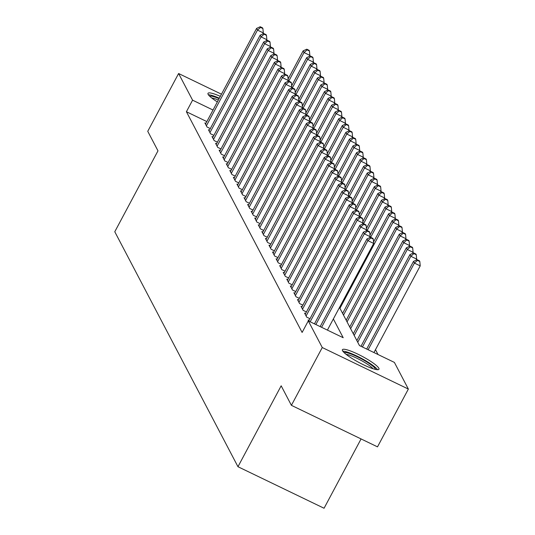 <?xml version="1.0" encoding="UTF-8"?>
<svg xmlns="http://www.w3.org/2000/svg" width="535" height="535" viewBox="0 0 535 535"><rect width="100%" height="100%" fill="white"/><g stroke="black" fill="none" stroke-linecap="round" stroke-linejoin="round"><path stroke-width="0.8" d="M342.534 350.719A20.731 3.464 -151.9 0 1 342.393 349.709A20.731 3.464 -151.9 0 1 360.108 355.267A20.731 3.464 -151.9 0 1 378.834 368.227A20.731 3.464 -151.9 0 1 378.974 369.237A20.731 3.464 -151.9 0 1 361.259 363.68A20.731 3.464 -151.9 0 1 342.534 350.719M217.35 101.924A20.731 3.464 -151.9 0 1 208.128 94.354A20.731 3.464 -151.9 0 1 207.995 93.344A20.731 3.464 -151.9 0 1 220.326 96.34M361.071 438.934L324.063 508.25L237.968 466.721L114.778 231.749L157.979 150.837L147.747 131.309L178.603 73.516L221.477 94.193M378.018 354.518L375.483 349.676M339.498 307.458L359.48 345.577L394.389 362.409L408.359 389.065L322.264 347.536L308.287 320.886L343.196 337.719L333.358 318.954M322.264 347.536L291.401 405.336L377.503 446.859L408.359 389.065M309.13 320.351L308.127 319.87L308.789 321.127M305.565 313.557L304.569 313.075L306.702 317.148L309.992 318.733M302.007 306.769L301.011 306.287L303.144 310.36L306.428 311.945M298.45 299.974L297.447 299.493L299.587 303.566L302.87 305.151M294.885 293.187L293.889 292.705L296.022 296.778L299.312 298.363M291.328 286.392L290.324 285.911L292.464 289.983L295.748 291.568M287.77 279.604L286.767 279.123L288.9 283.196L292.19 284.78M284.205 272.81L283.209 272.328L285.342 276.401L288.626 277.986M280.648 266.022L279.644 265.541L281.784 269.613L285.068 271.198M277.083 259.228L276.087 258.746L278.22 262.819L281.51 264.404M273.525 252.44L272.522 251.958L274.662 256.031L277.946 257.616M269.968 245.645L268.965 245.164L271.098 249.236L274.388 250.821M266.403 238.857L265.407 238.376L267.54 242.449L270.824 244.034M262.846 232.063L261.842 231.581L263.982 235.654L267.266 237.239M259.281 225.275L258.285 224.794L260.418 228.866L263.708 230.451M255.723 218.481L254.727 217.999L256.86 222.072L260.144 223.657M252.166 211.693L251.162 211.211L253.302 215.284L256.586 216.869M248.601 204.898L247.605 204.417L249.738 208.489L253.028 210.074M245.043 198.111L244.04 197.629L246.18 201.702L249.464 203.287M241.486 191.316L240.482 190.834L242.616 194.907L245.906 196.492M237.921 184.528L236.925 184.047L239.058 188.119L242.342 189.704M234.363 177.734L233.36 177.252L235.5 181.325L238.784 182.91M230.799 170.946L229.803 170.464L231.936 174.537L235.226 176.122M227.241 164.151L226.238 163.67L228.378 167.743L231.662 169.327M223.684 157.364L222.68 156.882L224.814 160.955L228.104 162.54M220.119 150.569L219.123 150.088L221.256 154.16L224.539 155.745M216.561 143.781L215.558 143.3L217.698 147.372L220.982 148.957M212.997 136.987L212 136.505L214.134 140.578L217.424 142.163M209.439 130.199L208.436 129.717L210.576 133.79L213.86 135.375M206.851 121.592L186.407 111.728L302.114 332.442L308.287 320.886M205.881 123.404L204.878 122.923L207.018 126.996L210.302 128.581M291.401 405.336L281.169 385.809L237.968 466.721M186.407 111.728L192.58 100.172L178.603 73.516M213.017 110.029L192.58 100.172M262.712 34.033L263.314 32.909L257.495 30.1L206.39 125.812M260.578 27.432L262.906 28.549L262.551 27.873L260.224 26.75L260.578 27.432L257.495 30.1L256.606 28.402L205.5 124.113M263.314 32.909L262.906 28.549M260.224 26.75L256.606 28.402M309.257 56.476L309.852 55.359L304.034 52.55L303.144 50.852L288.104 79.026M288.78 81.119L304.034 52.55L307.117 49.875L309.444 50.999L309.09 50.323L306.762 49.2L307.117 49.875M303.144 50.852L306.762 49.2M309.444 50.999L309.852 55.359M209.72 96.267A17.943 2.996 -151.9 0 1 219.096 98.647M218.36 100.032A16.612 2.775 28.1 0 0 211.666 97.952M219.33 98.213A20.598 3.444 28.1 0 0 208.403 94.789M344.119 352.632A17.943 2.996 -151.9 0 1 349.763 353.568A17.943 2.996 -151.9 0 1 366.421 361.72A17.943 2.996 -151.9 0 1 375.583 369.431M373.102 368.749A16.612 2.775 28.1 0 0 349.883 355.293A16.612 2.775 28.1 0 0 346.071 354.317M377.543 369.705A20.598 3.444 28.1 0 0 348.292 352.418A20.598 3.444 28.1 0 0 342.801 351.154M266.276 40.82L266.871 39.697L261.053 36.895L209.954 132.6M264.136 34.22L266.463 35.343L266.109 34.661L263.782 33.538L264.136 34.22L261.053 36.895L260.164 35.196L209.065 130.901M266.871 39.697L266.463 35.343M263.782 33.538L260.164 35.196M269.834 47.615L270.436 46.491L264.618 43.683L213.512 139.394M267.701 41.014L270.028 42.131L269.667 41.456L267.339 40.332L267.701 41.014L264.618 43.683L263.728 41.984L212.622 137.696M270.436 46.491L270.028 42.131M267.339 40.332L263.728 41.984M273.392 54.403L273.994 53.279L268.175 50.477L217.076 146.182M271.258 47.802L273.586 48.926L273.231 48.244L270.904 47.12L271.258 47.802L268.175 50.477L267.286 48.779L216.18 144.483M273.994 53.279L273.586 48.926M270.904 47.12L267.286 48.779M276.956 61.197L277.551 60.074L271.74 57.265L220.634 152.977M274.823 54.597L277.143 55.714L276.789 55.038L274.462 53.915L274.823 54.597L271.74 57.265L270.844 55.566L219.745 151.278M277.551 60.074L277.143 55.714M274.462 53.915L270.844 55.566M312.814 63.27L313.41 62.147L307.598 59.338L306.702 57.646L291.662 85.814M292.344 87.907L307.598 59.338L310.681 56.67L313.008 57.793L312.647 57.111L310.32 55.988L310.681 56.67M306.702 57.646L310.32 55.988M313.008 57.793L313.41 62.147M316.372 70.058L316.974 68.941L311.156 66.133L310.267 64.434L295.22 92.608M295.902 94.702L311.156 66.133L314.239 63.458L316.566 64.581L316.212 63.906L313.885 62.782L314.239 63.458M310.267 64.434L313.885 62.782M316.566 64.581L316.974 68.941M319.937 76.853L320.532 75.729L314.714 72.921L313.824 71.229L298.784 99.396M299.466 101.489L314.714 72.921L317.797 70.252L320.124 71.376L319.769 70.694L317.442 69.57L317.797 70.252M313.824 71.229L317.442 69.57M320.124 71.376L320.532 75.729M323.494 83.641L324.096 82.524L318.278 79.715L317.389 78.016L302.342 106.191M303.024 108.284L318.278 79.715L321.361 77.04L323.688 78.163L323.327 77.488L321 76.365L321.361 77.04M317.389 78.016L321 76.365M323.688 78.163L324.096 82.524M280.514 67.985L281.116 66.862L275.298 64.06L224.192 159.764M278.381 61.385L280.708 62.508L280.353 61.826L278.026 60.702L278.381 61.385L275.298 64.06L274.408 62.361L223.302 158.066M281.116 66.862L280.708 62.508M278.026 60.702L274.408 62.361M327.052 90.435L327.654 89.312L321.836 86.503L320.947 84.811L305.906 112.979M306.582 115.072L321.836 86.503L324.919 83.834L327.246 84.958L326.892 84.276L324.564 83.152L324.919 83.834M320.947 84.811L324.564 83.152M327.246 84.958L327.654 89.312M284.078 74.78L284.673 73.656L278.855 70.847L227.756 166.559M281.938 68.179L284.266 69.296L283.911 68.62L281.584 67.497L281.938 68.179L278.855 70.847L277.966 69.149L226.867 164.86M284.673 73.656L284.266 69.296M281.584 67.497L277.966 69.149M330.617 97.223L331.212 96.106L325.4 93.297L324.504 91.599L309.464 119.773M310.146 121.866L325.4 93.297L328.483 90.622L330.804 91.746L330.449 91.07L328.122 89.947L328.483 90.622M324.504 91.599L328.122 89.947M330.804 91.746L331.212 96.106M287.636 81.567L288.238 80.444L282.42 77.642L231.314 173.347M285.503 74.967L287.83 76.09L287.469 75.408L285.142 74.285L285.503 74.967L282.42 77.642L281.53 75.943L230.424 171.648M288.238 80.444L287.83 76.09M285.142 74.285L281.53 75.943M334.174 104.017L334.776 102.894L328.958 100.085L328.069 98.393L313.022 126.561M313.704 128.654L328.958 100.085L332.041 97.417L334.368 98.54L334.014 97.858L331.687 96.735L332.041 97.417M328.069 98.393L331.687 96.735M334.368 98.54L334.776 102.894M291.194 88.362L291.796 87.238L285.978 84.43L234.872 180.141M289.06 81.761L291.388 82.878L291.033 82.203L288.706 81.079L289.06 81.761L285.978 84.43L285.088 82.731L233.982 178.443M291.796 87.238L291.388 82.878M288.706 81.079L285.088 82.731M337.739 110.805L338.334 109.688L332.516 106.88L331.626 105.181L316.586 133.355M317.262 135.449L332.516 106.88L335.599 104.205L337.926 105.328L337.572 104.653L335.244 103.529L335.599 104.205M331.626 105.181L335.244 103.529M337.926 105.328L338.334 109.688M294.758 95.15L295.353 94.026L289.535 91.224L238.436 186.929M292.618 88.549L294.945 89.673L294.591 88.991L292.264 87.867L292.618 88.549L289.535 91.224L288.646 89.526L237.547 185.23M295.353 94.026L294.945 89.673M292.264 87.867L288.646 89.526M298.316 101.944L298.918 100.821L293.1 98.012L241.994 193.724M296.183 95.344L298.51 96.46L298.155 95.785L295.828 94.662L296.183 95.344L293.1 98.012L292.21 96.313L241.104 192.025M298.918 100.821L298.51 96.46M295.828 94.662L292.21 96.313M301.88 108.732L302.476 107.609L296.657 104.806L245.558 200.511M299.74 102.131L302.068 103.255L301.713 102.573L299.386 101.449L299.74 102.131L296.657 104.806L295.768 103.108L244.669 198.813M302.476 107.609L302.068 103.255M299.386 101.449L295.768 103.108M305.438 115.527L306.04 114.403L300.222 111.594L249.116 207.306M303.305 108.926L305.632 110.043L305.271 109.367L302.944 108.244L303.305 108.926L300.222 111.594L299.332 109.896L248.227 205.607M306.04 114.403L305.632 110.043M302.944 108.244L299.332 109.896M308.996 122.314L309.598 121.191L303.78 118.389L252.674 214.094M306.863 115.714L309.19 116.837L308.835 116.155L306.508 115.032L306.863 115.714L303.78 118.389L302.89 116.69L251.784 212.395M309.598 121.191L309.19 116.837M306.508 115.032L302.89 116.69M312.56 129.109L313.156 127.985L307.337 125.177L256.238 220.888M310.42 122.508L312.748 123.625L312.393 122.95L310.066 121.826L310.42 122.508L307.337 125.177L306.448 123.478L255.349 219.189M313.156 127.985L312.748 123.625M310.066 121.826L306.448 123.478M316.118 135.897L316.72 134.773L310.902 131.971L259.796 227.676M313.985 129.296L316.312 130.42L315.951 129.737L313.63 128.614L313.985 129.296L310.902 131.971L310.012 130.273L258.907 225.977M316.72 134.773L316.312 130.42M313.63 128.614L310.012 130.273M319.676 142.691L320.278 141.568L314.46 138.759L263.36 234.47M317.543 136.091L319.87 137.207L319.515 136.532L317.188 135.408L317.543 136.091L314.46 138.759L313.57 137.06L262.464 232.772M320.278 141.568L319.87 137.207M317.188 135.408L313.57 137.06M323.24 149.479L323.835 148.356L318.024 145.553L266.918 241.258M321.107 142.878L323.434 144.002L323.073 143.32L320.746 142.196L321.107 142.878L318.024 145.553L317.128 143.855L266.029 239.56M323.835 148.356L323.434 144.002M320.746 142.196L317.128 143.855M326.798 156.273L327.4 155.15L321.582 152.341L270.476 248.053M324.665 149.673L326.992 150.79L326.638 150.114L324.31 148.991L324.665 149.673L321.582 152.341L320.692 150.643L269.587 246.354M327.4 155.15L326.992 150.79M324.31 148.991L320.692 150.643M330.362 163.061L330.958 161.938L325.14 159.136L274.04 254.841M328.222 156.461L330.55 157.584L330.195 156.902L327.868 155.779L328.222 156.461L325.14 159.136L324.25 157.437L273.151 253.142M330.958 161.938L330.55 157.584M327.868 155.779L324.25 157.437M333.92 169.856L334.522 168.732L328.704 165.924L277.598 261.635M331.787 163.249L334.114 164.372L333.753 163.697L331.426 162.573L331.787 163.249L328.704 165.924L327.815 164.225L276.709 259.936M334.522 168.732L334.114 164.372M331.426 162.573L327.815 164.225M341.297 117.6L341.898 116.476L336.08 113.667L335.191 111.975L320.144 140.143M320.826 142.236L336.08 113.667L339.163 110.999L341.49 112.123L341.129 111.44L338.802 110.317L339.163 110.999M335.191 111.975L338.802 110.317M341.49 112.123L341.898 116.476M344.854 124.387L345.456 123.271L339.638 120.462L338.749 118.763L323.708 146.938M324.384 149.031L339.638 120.462L342.721 117.787L345.048 118.91L344.694 118.235L342.367 117.111L342.721 117.787M338.749 118.763L342.367 117.111M345.048 118.91L345.456 123.271M348.419 131.182L349.014 130.058L343.196 127.25L342.306 125.558L327.266 153.726M327.948 155.819L343.196 127.25L346.279 124.581L348.606 125.705L348.252 125.023L345.924 123.899L346.279 124.581M342.306 125.558L345.924 123.899M348.606 125.705L349.014 130.058M351.976 137.97L352.578 136.853L346.76 134.044L345.871 132.346L330.824 160.52M331.506 162.613L346.76 134.044L349.843 131.369L352.17 132.493L351.816 131.817L349.489 130.694L349.843 131.369M345.871 132.346L349.489 130.694M352.17 132.493L352.578 136.853M355.541 144.764L356.136 143.641L350.318 140.832L349.429 139.14L334.388 167.308M335.064 169.401L350.318 140.832L353.401 138.164L355.728 139.287L355.374 138.605L353.046 137.482L353.401 138.164M349.429 139.14L353.046 137.482M355.728 139.287L356.136 143.641M359.099 151.552L359.701 150.435L353.882 147.627L352.993 145.928L337.946 174.102M338.628 176.196L353.882 147.627L356.965 144.952L359.293 146.075L358.931 145.4L356.604 144.276L356.965 144.952M352.993 145.928L356.604 144.276M359.293 146.075L359.701 150.435M362.656 158.347L363.258 157.223L357.44 154.414L356.551 152.722L341.511 180.89M342.186 182.983L357.44 154.414L360.523 151.746L362.85 152.87L362.496 152.187L360.169 151.064L360.523 151.746M356.551 152.722L360.169 151.064M362.85 152.87L363.258 157.223M366.221 165.134L366.816 164.018L360.998 161.209L360.108 159.51L345.068 187.685M345.75 189.778L360.998 161.209L364.081 158.534L366.408 159.657L366.054 158.982L363.726 157.858L364.081 158.534M360.108 159.51L363.726 157.858M366.408 159.657L366.816 164.018M369.779 171.929L370.38 170.805L364.562 167.997L363.673 166.305L348.626 194.472M349.308 196.566L364.562 167.997L367.645 165.328L369.973 166.452L369.611 165.77L367.291 164.646L367.645 165.328M363.673 166.305L367.291 164.646M369.973 166.452L370.38 170.805M373.336 178.717L373.938 177.593L368.12 174.791L367.231 173.093L352.19 201.267M352.866 203.36L368.12 174.791L371.203 172.116L373.53 173.24L373.176 172.564L370.849 171.441L371.203 172.116M367.231 173.093L370.849 171.441M373.53 173.24L373.938 177.593M376.901 185.511L377.496 184.388L371.685 181.579L370.788 179.887L355.748 208.055M356.43 210.148L371.685 181.579L374.767 178.911L377.095 180.034L376.734 179.352L374.406 178.229L374.767 178.911M370.788 179.887L374.406 178.229M377.095 180.034L377.496 184.388M380.459 192.299L381.06 191.176L375.242 188.373L374.353 186.675L359.306 214.849M359.988 216.936L375.242 188.373L378.325 185.698L380.653 186.822L380.298 186.147L377.971 185.023L378.325 185.698M374.353 186.675L377.971 185.023M380.653 186.822L381.06 191.176M337.478 176.644L338.08 175.52L332.262 172.718L281.156 268.423M335.345 170.043L337.672 171.167L337.317 170.484L334.99 169.361L335.345 170.043L332.262 172.718L331.372 171.019L280.266 266.724M338.08 175.52L337.672 171.167M334.99 169.361L331.372 171.019M341.042 183.438L341.638 182.315L335.82 179.506L284.72 275.217M338.902 176.831L341.23 177.954L340.875 177.279L338.548 176.155L338.902 176.831L335.82 179.506L334.93 177.807L283.831 273.519M341.638 182.315L341.23 177.954M338.548 176.155L334.93 177.807M344.6 190.226L345.202 189.102L339.384 186.3L288.278 282.005M342.467 183.625L344.794 184.749L344.44 184.067L342.112 182.943L342.467 183.625L339.384 186.3L338.495 184.602L287.389 280.307M345.202 189.102L344.794 184.749M342.112 182.943L338.495 184.602M348.165 197.02L348.76 195.897L342.942 193.088L291.842 288.8M346.025 190.413L348.352 191.537L347.997 190.861L345.67 189.738L346.025 190.413L342.942 193.088L342.052 191.39L290.953 287.101M348.76 195.897L348.352 191.537M345.67 189.738L342.052 191.39M384.023 199.094L384.618 197.97L378.8 195.161L377.911 193.469L362.87 221.637M363.553 223.73L378.8 195.161L381.883 192.493L384.21 193.616L383.856 192.934L381.529 191.811L381.883 192.493M377.911 193.469L381.529 191.811M384.21 193.616L384.618 197.97M387.581 205.881L388.183 204.758L382.364 201.956L381.475 200.257L366.428 228.432M367.11 230.518L382.364 201.956L385.447 199.281L387.775 200.404L387.414 199.729L385.086 198.605L385.447 199.281M381.475 200.257L385.086 198.605M387.775 200.404L388.183 204.758M391.138 212.676L391.74 211.552L385.922 208.744L385.033 207.052L369.993 235.219M370.668 237.313L385.922 208.744L389.005 206.075L391.332 207.199L390.978 206.517L388.651 205.393L389.005 206.075M385.033 207.052L388.651 205.393M391.332 207.199L391.74 211.552M394.703 219.464L395.298 218.34L389.48 215.538L388.591 213.839L373.55 242.014M339.946 308.314L389.48 215.538L392.563 212.863L394.89 213.987L394.536 213.311L392.208 212.188L392.563 212.863M388.591 213.839L392.208 212.188M394.89 213.987L395.298 218.34M351.722 203.808L352.324 202.685L346.506 199.883L295.4 295.587M349.589 197.208L351.916 198.331L351.555 197.649L349.228 196.526L349.589 197.208L346.506 199.883L345.617 198.184L294.511 293.889M352.324 202.685L351.916 198.331M349.228 196.526L345.617 198.184M398.261 226.258L398.863 225.135L393.044 222.326L392.155 220.634L342.614 313.403M343.51 315.102L393.044 222.326L396.127 219.658L398.455 220.781L398.1 220.099L395.773 218.975L396.127 219.658M392.155 220.634L395.773 218.975M398.455 220.781L398.863 225.135M355.28 210.603L355.882 209.479L350.064 206.671L298.958 302.382M353.147 203.995L355.474 205.119L355.12 204.444L352.792 203.32L353.147 203.995L350.064 206.671L349.174 204.972L298.069 300.683M355.882 209.479L355.474 205.119M352.792 203.32L349.174 204.972M401.825 233.046L402.42 231.922L396.602 229.12L395.713 227.422L346.178 320.197M347.068 321.896L396.602 229.12L399.685 226.445L402.012 227.569L401.658 226.887L399.331 225.77L399.685 226.445M395.713 227.422L399.331 225.77M402.012 227.569L402.42 231.922M358.845 217.391L359.44 216.267L353.622 213.465L302.522 309.17M356.705 210.79L359.032 211.913L358.677 211.231L356.35 210.108L356.705 210.79L353.622 213.465L352.732 211.766L301.633 307.471M359.44 216.267L359.032 211.913M356.35 210.108L352.732 211.766M405.383 239.84L405.985 238.717L400.167 235.908L399.277 234.216L349.736 326.985M350.626 328.684L400.167 235.908L403.25 233.24L405.577 234.363L405.216 233.681L402.888 232.558L403.25 233.24M399.277 234.216L402.888 232.558M405.577 234.363L405.985 238.717M362.402 224.185L363.004 223.062L357.186 220.253L306.08 315.964M360.269 217.578L362.596 218.701L362.242 218.026L359.915 216.902L360.269 217.578L357.186 220.253L356.297 218.554L305.191 314.266M363.004 223.062L362.596 218.701M359.915 216.902L356.297 218.554M408.941 246.628L409.542 245.505L403.724 242.703L402.835 241.004L353.301 333.78M354.19 335.478L403.724 242.703L406.807 240.028L409.135 241.151L408.78 240.469L406.453 239.352L406.807 240.028M402.835 241.004L406.453 239.352M409.135 241.151L409.542 245.505M365.967 230.973L366.562 229.849L360.744 227.047L310.16 321.782M363.827 224.372L366.154 225.496L365.8 224.814L363.472 223.69L363.827 224.372L360.744 227.047L359.854 225.349L308.755 321.053M366.562 229.849L366.154 225.496M363.472 223.69L359.854 225.349M412.505 253.423L413.1 252.299L407.282 249.491L406.393 247.799L356.858 340.568M357.748 342.266L407.282 249.491L410.365 246.822L412.692 247.946L412.338 247.264L410.011 246.14L410.365 246.822M406.393 247.799L410.011 246.14M412.692 247.946L413.1 252.299M369.524 237.767L370.12 236.644L364.308 233.835L315.871 324.544M367.391 231.16L369.718 232.284L369.357 231.608L367.03 230.485L367.391 231.16L364.308 233.835L363.412 232.136L314.446 323.856M370.12 236.644L369.718 232.284M367.03 230.485L363.412 232.136M416.063 260.211L416.665 259.087L410.847 256.285L409.957 254.586L360.985 346.299M362.416 346.988L410.847 256.285L413.93 253.61L416.257 254.734L415.902 254.051L413.575 252.935L413.93 253.61M409.957 254.586L413.575 252.935M416.257 254.734L416.665 259.087M327.407 330.102L373.684 243.432L367.866 240.63L321.588 327.3M370.949 237.955L373.276 239.078L372.922 238.396L370.594 237.272L370.949 237.955L367.866 240.63L366.977 238.931L320.157 326.611M373.684 243.432L373.276 239.078M370.594 237.272L366.977 238.931M373.945 352.552L420.222 265.882L414.404 263.073L413.515 261.381L366.702 349.054M368.127 349.743L414.404 263.073L417.487 260.405L419.814 261.528L419.46 260.846L417.133 259.722L417.487 260.405M413.515 261.381L417.133 259.722M419.814 261.528L420.222 265.882"/></g></svg>
